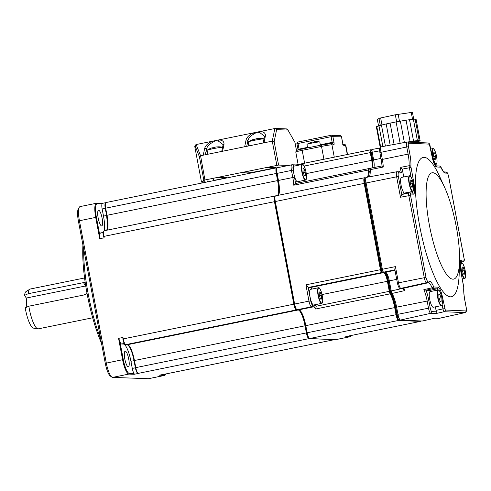 <?xml version="1.0" encoding="UTF-8"?>
<svg xmlns="http://www.w3.org/2000/svg" width="491" height="491" viewBox="0 0 491 491"><rect width="100%" height="100%" fill="white"/><g stroke="black" fill="none" stroke-linecap="round" stroke-linejoin="round"><path stroke-width="0.74" d="M98.175 218.029A7.979 1.921 78.5 0 0 101.735 225.921A7.979 1.921 78.5 0 0 102.116 218.17A7.979 1.921 78.5 0 0 98.55 210.277A7.979 1.921 78.5 0 0 98.175 218.029M124.8 358.952A7.979 1.921 78.5 0 0 128.366 366.845A7.979 1.921 78.5 0 0 128.74 359.099A7.979 1.921 78.5 0 0 125.18 351.206A7.979 1.921 78.5 0 0 124.8 358.952M100.618 338.618A72.551 17.449 -101.5 0 1 88.159 293.667A72.551 17.449 -101.5 0 1 83.685 249.011M101.49 343.221A71.103 17.099 -101.5 0 1 87.134 293.962A71.103 17.099 -101.5 0 1 82.942 245.07M97.85 228.763A71.103 17.099 -101.5 0 1 98.304 229.279M166.302 373.872L164.884 375.382A14.509 3.492 -101.5 0 1 164.681 375.4L159.311 375.204L163.706 374.314M163.828 374.308A0.583 0.565 -87.9 0 0 164.086 374.314L334.445 339.649M159.311 375.204L164.086 374.314A5.806 1.393 78.5 0 0 164.166 374.308A5.806 1.393 78.5 0 0 164.246 374.283M111.844 377.106L110.266 375.996A13.061 3.142 -101.5 0 1 105.283 363.322L78.388 220.968L96.389 217.249L99.955 236.122L99.728 238.712L95.696 217.36A14.509 3.492 -101.5 0 1 96.383 203.274L80.094 206.588A14.509 3.492 78.5 0 0 79.339 207.202A14.509 3.492 78.5 0 0 79.407 220.674L106.308 363.027A14.509 3.492 78.5 0 0 111.844 377.106A14.509 3.492 78.5 0 0 112.58 377.395L148.399 378.714A14.509 3.492 78.5 0 0 148.601 378.696L164.884 375.382M123.413 344.062L121.621 343.995A5.806 1.393 -101.5 0 1 119.724 340.736L123.29 359.608A13.932 3.351 78.5 0 0 129.311 373.399L134.055 373.577A5.806 1.393 -101.5 0 1 132.282 368.422L130.937 361.302A17.412 4.186 78.5 0 0 123.413 344.062L124.493 343.841M135.577 367.667L134.252 360.627M137.861 373.27A0.583 0.565 -87.9 0 0 138.296 373.369L137.861 373.27M137.234 372.687A5.223 1.258 -101.5 0 1 135.381 367.741L135.786 367.624A5.806 1.393 78.5 0 0 138.296 373.369L308.888 338.655A5.806 1.393 -101.5 0 1 306.378 332.91L305.034 325.791A15.964 3.836 78.5 0 0 298.135 309.987L296.343 309.919A5.806 1.393 -101.5 0 1 293.839 304.175L274.469 201.678A5.806 1.393 -101.5 0 1 274.745 196.044A5.806 1.393 -101.5 0 1 274.825 196.038L275.304 196.05M134.055 373.577L134.239 374.277L128.863 374.081A0.583 0.565 -87.9 0 0 129.311 373.399M112.58 377.395L128.863 374.081A14.509 3.492 -101.5 0 1 122.597 359.713L123.29 359.608M125.095 344.179A5.223 1.258 -101.5 0 1 123.161 340.459L123.02 339.95C123.757 342.951 124.622 344.516 125.622 344.645A0.583 0.565 -87.9 0 0 125.751 344.633L127.543 344.7A15.964 3.836 -101.5 0 1 134.442 360.504L135.786 367.624L306.378 332.91M123.161 340.459L122.885 338.968L122.977 337.464L123.247 338.888A5.806 1.393 78.5 0 0 125.751 344.633L296.343 309.919M105.283 363.322L122.597 359.713L118.558 338.36L119.724 340.736M138.167 373.381C137.026 373.154 136.087 371.276 135.363 367.734L134.018 360.615L134.442 360.504L305.034 325.791M122.885 338.968L293.839 304.175M308.888 338.655L327.908 339.355M106.964 230.181A16.541 3.977 78.5 0 0 106.596 215.42L107.007 215.297A15.964 3.836 -101.5 0 1 107.05 230.162M104.16 230.752A17.412 4.186 78.5 0 0 103.497 216.101L102.153 208.982A5.806 1.393 -101.5 0 1 101.993 203.888L97.249 203.71A13.932 3.351 78.5 0 0 96.389 217.249M103.521 236.472L103.877 236.392L104.147 237.816L103.294 235.563C102.736 233.391 103.024 231.789 104.153 230.758A5.806 1.393 78.5 0 0 103.877 236.392L274.469 201.678M99.955 236.122A5.806 1.393 -101.5 0 1 100.557 232.967A5.806 1.393 -101.5 0 1 100.637 232.961M101.962 203.452L101.993 203.888L101.962 203.452M106.799 215.346L105.467 208.307A5.806 1.393 -101.5 0 1 105.455 208.227M106.596 215.402L105.234 208.294L105.663 208.184L107.007 215.297L277.599 180.584L276.255 173.47A5.806 1.393 -101.5 0 1 276.531 167.836A5.806 1.393 -101.5 0 1 276.611 167.83L277.163 167.848M277.661 195.43A15.964 3.836 78.5 0 0 277.599 180.584M78.388 220.968A13.061 3.142 -101.5 0 1 78.327 208.841L79.339 207.202M214.033 180.553L216.144 180.123M205.177 182.351L204.735 180.013M207.319 181.915L206.877 179.577M275.881 167.67L259.322 171.04A10.158 0.571 -10.7 0 1 247.151 172.912L243.567 172.783A10.158 0.571 -10.7 0 1 250.723 170.727L267.288 167.357L275.881 167.67M213.106 178.307L213.499 180.363L217.801 179.663L226.744 177.668L218.151 177.355L213.714 178.184M206.889 179.645L208.196 179.307M213.499 180.363L213.996 180.344M212.646 142.378C209.117 144.201 207.049 146.533 206.441 149.374A1.448 1.228 -168.4 0 0 204.643 148.454C205.441 145.612 207.92 143.219 212.069 141.285L215.512 140.586L212.646 142.378L212.069 141.285L196.142 144.55L200.574 155.727L204.919 179.976L203.857 180.246L201.5 182.136L194.774 146.545L195.301 145.14L196.142 144.55L194.774 146.545M218.55 141.181A1.448 0.822 92.8 0 1 218.955 139.886C222.644 140.223 224.313 141.77 223.964 144.52A1.448 1.228 -168.4 0 0 222.963 145.434L222.988 144.532L218.55 141.181L215.512 140.586L256.922 132.165L254.056 133.957C250.527 135.774 248.458 138.106 247.845 140.954A1.448 1.228 -168.4 0 0 246.046 140.027C246.844 137.185 249.324 134.798 253.479 132.865L254.056 133.957M200.574 155.727L272.266 141.138L274.156 141.647L278.581 165.074L204.919 179.976M264.367 137.007L264.391 136.105L259.954 132.754L256.922 132.165L260.359 131.459C264.048 131.797 265.717 133.343 265.367 136.099A1.448 1.228 -168.4 0 0 264.367 137.007L263.139 142.998M276.844 165.338L272.266 141.138L274.862 128.513L260.359 131.459A1.448 0.822 92.8 0 0 259.954 132.754M286.321 128.93L287.867 130.072L276.617 129.661L275.187 128.482L286.646 128.906M287.695 129.544L294.925 142.415L287.695 129.544M288.548 165.436L278.581 165.074M201.5 182.136L205.048 181.67M202.574 182.173L202.427 181.394M203.857 180.246L199.426 156.825L200.346 155.8M212.339 147.736A20.309 0.878 74 0 1 212.351 147.736A20.309 0.878 74 0 1 212.443 147.791A20.309 7.433 73.6 0 0 211.977 148.122A19.867 16.86 -149.7 0 1 213.573 147.785A20.309 8.249 -97.6 0 1 214.131 147.429A20.309 15.068 -96.2 0 1 215.574 147.048A20.309 20.278 -55.6 0 1 217.568 146.864A20.309 18.861 76.2 0 1 218.968 146.889A19.867 7.383 106.6 0 1 219.661 146.852A20.309 18.419 -83.6 0 0 219.581 146.852A20.309 18.419 -83.6 0 0 218.299 146.821A20.309 13.447 -90.6 0 0 217.765 146.858M222.589 147.263A7.979 0.448 169.3 0 0 217.814 147.834A7.979 0.448 169.3 0 0 207.638 150.007A7.979 0.448 169.3 0 0 207.147 150.215A7.979 0.448 169.3 0 0 207.092 150.283L207.84 154.248M213.738 147.662A20.309 20.063 3.5 0 0 212.505 147.987M260.985 138.425A20.315 20.315 0 0 1 263.992 138.824A7.979 0.448 169.3 0 0 259.223 139.407A7.979 0.448 169.3 0 0 249.041 141.58A7.979 0.448 169.3 0 0 248.55 141.789A20.315 20.315 0 0 1 253.755 139.309A20.309 0.878 74 0 1 253.755 139.309A20.309 0.878 74 0 1 253.853 139.364A20.309 7.433 73.6 0 0 253.381 139.702A19.867 16.86 -149.7 0 1 254.976 139.358A20.309 8.249 -97.6 0 1 255.535 139.008A20.309 15.068 -96.2 0 1 256.977 138.622A20.309 20.278 -55.6 0 1 258.972 138.437A20.309 18.861 76.2 0 1 260.377 138.468A19.867 7.383 106.6 0 1 261.065 138.431A20.309 18.419 -83.6 0 0 260.985 138.425A20.309 18.419 -83.6 0 0 259.702 138.401A20.309 13.447 -90.6 0 0 259.168 138.437M255.148 139.235A20.309 20.063 3.5 0 0 253.908 139.567L253.853 139.364M248.55 141.789A7.979 0.448 169.3 0 0 248.495 141.856L249.244 145.827M85.176 282.294L28.171 293.722A20.315 4.885 -101.5 0 1 29.828 289.193A20.315 4.885 -101.5 0 1 30.246 289.021L84.581 277.967M92.682 317.781L38.347 328.835A20.315 4.885 -101.5 0 1 37.899 328.841A20.315 4.885 -101.5 0 1 35.235 326.392A20.315 4.885 -101.5 0 1 28.84 306.194L84.047 294.962L87.054 293.514M37.899 328.841L33.48 328.135A18.732 4.505 -101.5 0 1 31.025 325.877A18.732 4.505 -101.5 0 1 25.219 307.845L28.84 306.194M85.741 285.946A7.255 5.996 -32.8 0 0 85.624 285.971L26.275 298.049L26.766 307.139M28.171 293.722L24.55 295.373A18.732 4.505 -101.5 0 1 26.041 291.574L29.828 289.193M26.275 298.049L24.55 295.373M372.571 161.134L373.811 160.882M369.042 172.261L370.239 172.016M381.329 146.809A5.567 1.338 78.5 0 0 381.255 146.815A5.567 1.338 78.5 0 0 380.979 152.21L382.323 159.33A16.203 3.897 -101.5 0 1 383.275 167.032L382.164 165.884M431.19 291.409A9.231 2.222 78.5 0 0 429.981 290.396L436.886 288.861L432.804 288.677L432.129 287.8A16.669 4.008 78.5 0 0 428.262 282.767L426.47 282.687L400.889 288.37L402.681 288.45A16.203 3.897 -101.5 0 1 405.007 290.543L402.276 288.481M411.213 142.2A17.412 0.945 -9.7 0 1 416.963 141.721A17.412 0.945 -9.7 0 1 417.51 141.862L417.608 142.433A17.412 0.945 -9.7 0 0 417.062 142.298A17.412 0.945 -9.7 0 0 415.042 142.378M394.973 270.314L385.558 272.229L383.624 272.143C383.152 271.94 382.735 270.983 382.366 269.264L395.427 266.619L394.758 269.16L397.434 283.154M432.817 172.734A54.243 13.042 78.5 0 0 429.429 225.344A54.243 13.042 78.5 0 0 452.868 279.17A54.243 13.042 78.5 0 0 459.551 260.997A54.243 13.042 78.5 0 0 444.527 187.163A54.243 13.042 78.5 0 0 432.817 172.734M444.527 187.163L439.531 176.232A71.103 17.099 78.5 0 0 424.181 157.323A71.103 17.099 78.5 0 0 419.744 226.277A71.103 17.099 78.5 0 0 450.462 296.828A71.103 17.099 78.5 0 0 459.22 273.008L459.551 260.997M422.303 321.01L435.167 318.15L439.255 318.34A1.448 1.405 92.6 0 1 438.899 318.371L435.014 318.193M422.26 321.028L435.167 318.15M403.755 176.956L402.375 169.628A17.971 4.321 -101.5 0 1 400.386 172.961L398.594 172.881A3.793 0.914 78.5 0 0 398.354 176.557L401.742 194.553L408.942 192.902M410.961 176.864L409.077 165.725A1.448 1.062 4 0 1 410.875 166.48L414.011 183.677A10.808 2.596 -101.5 0 1 413.336 194.16L410.642 194.037L410.55 195.443L425.985 277.372A3.646 0.878 78.5 0 0 427.557 280.987A1.448 1.405 92.6 0 1 426.47 282.687A5.094 1.228 -101.5 0 1 424.267 277.63L408.831 195.7L400.484 197.235L402.037 194.172M405.554 193.522A9.231 2.222 78.5 0 0 405.738 192.84M399.023 171.789A16.522 3.971 78.5 0 0 400.748 167.339L402.375 169.628M431.847 311.619L436.376 311.822L435.904 313.546L430.754 313.313A5.248 1.264 -101.5 0 1 428.49 308.109L427.152 300.995A16.522 3.971 78.5 0 0 423.856 289.629L426.022 290.218A17.971 4.321 -101.5 0 1 428.864 300.731L430.208 307.851A3.793 0.914 78.5 0 0 431.847 311.619A1.448 1.405 92.6 0 1 430.754 313.313L400.472 320.046L422.211 321.034M436.376 311.822L435.345 306.85M429.981 290.396L426.022 290.218M405.007 290.543L392.051 293.446A15.964 3.836 -101.5 0 1 396.624 307.17L397.962 314.289A5.806 1.393 78.5 0 0 400.472 320.046M385.558 272.229A8.709 2.093 -101.5 0 1 389.32 280.87L391.223 290.954L402.767 288.358M392.051 293.446L391.223 290.954M366.476 177.368A5.806 1.393 78.5 0 0 366.396 177.374A5.806 1.393 78.5 0 0 366.114 182.996L382.366 269.264M381.004 158.409L373.645 159.913L372.196 152.222C371.92 150.51 371.975 149.571 372.374 149.405L379.881 148.018L372.374 149.405M373.645 159.913A8.709 2.093 -101.5 0 1 373.872 167.566M383.275 167.032L370.208 169.653L370.558 168.235L382.213 165.884M382.17 165.884L370.558 168.235M370.208 169.653A15.964 3.836 -101.5 0 1 369.281 176.84M436.671 166.989A1.448 1.405 92.6 0 0 435.554 165.841L439.433 166.007C440.623 166.529 441.157 166.971 441.041 167.321L441.041 167.321A1.448 0.927 156.7 0 1 441.084 167.609L440.752 167.173L436.671 166.989A10.808 2.596 -101.5 0 1 432 156.267L429.361 144.133L408.715 143.2A3.646 0.878 78.5 0 0 408.487 146.729L409.825 153.849A18.124 4.358 -101.5 0 1 410.875 166.48M427.557 280.987L429.355 281.067A18.124 4.358 -101.5 0 1 433.553 286.541L433.891 286.977L437.972 287.161A10.808 2.596 -101.5 0 1 442.643 297.884L445.282 310.017L465.928 310.95A3.646 0.878 78.5 0 0 466.155 307.421L464.817 300.302A18.124 4.358 -101.5 0 1 463.768 287.671L463.688 286.701M420.394 321.39A2.903 0.7 -101.5 0 1 420.321 321.421A2.903 0.7 -101.5 0 1 420.278 321.427L398.539 320.439A5.806 1.393 -101.5 0 1 396.034 314.682L394.69 307.562A15.964 3.836 78.5 0 0 390.118 293.845A2.903 0.7 -101.5 0 1 389.289 291.347L387.387 281.263A8.709 2.093 78.5 0 0 383.624 272.622L381.691 272.536A2.903 0.7 -101.5 0 1 380.433 269.657L364.181 183.389L364.874 183.284L381.133 269.553A2.32 0.559 78.5 0 0 382.133 271.854L383.299 271.91M311.975 289.064A8.709 2.093 78.5 0 0 310.478 287.511L308.538 287.419A2.903 0.7 -101.5 0 1 308.109 287.026L310.699 300.787A4.351 1.05 78.5 0 0 312.583 305.107A1.448 1.405 92.6 0 1 311.472 306.807A5.806 1.393 -101.5 0 1 308.962 301.051L305.905 284.823L381.133 269.553M322.041 294.557L388.086 281.159L389.983 291.243A2.32 0.559 78.5 0 0 390.646 293.237A16.541 3.977 -101.5 0 1 395.384 307.458L396.728 314.578A5.223 1.258 78.5 0 0 398.987 319.758L400.03 319.807M275.66 195.848A5.806 1.393 78.5 0 0 275.574 195.854A5.806 1.393 78.5 0 0 275.273 196.099A5.806 1.393 78.5 0 0 275.298 201.476L294.606 303.972A5.806 1.393 78.5 0 0 296.828 309.618A5.806 1.393 78.5 0 0 297.116 309.729L298.909 309.815A15.964 3.836 -101.5 0 1 299.706 310.128A15.964 3.836 -101.5 0 1 305.807 325.65L395.384 307.458M312.583 305.107L314.375 305.187A17.412 4.186 -101.5 0 1 316.179 306.452L315.59 309.011L390.118 293.845A0.583 0.473 -31.9 0 0 390.646 293.237M306.531 332.947L307.145 332.769A5.806 1.393 78.5 0 0 309.367 338.409L308.422 337.74A4.935 1.185 -101.5 0 1 306.531 332.947L305.193 325.828L305.807 325.65L307.145 332.769L396.728 314.578M372.025 150.301L371.104 150.258A2.32 0.559 78.5 0 0 370.957 152.511L370.263 152.615A2.903 0.7 -101.5 0 1 370.404 149.804A2.903 0.7 -101.5 0 1 370.447 149.804A0.583 0.565 -87.4 0 1 370.576 149.792L372.074 149.859M294.71 165.983L293.471 165.927A4.351 1.05 78.5 0 0 293.201 170.144L294.545 177.263A17.412 4.186 -101.5 0 1 295.422 183.524A2.903 0.7 -101.5 0 1 295.435 183.517L293.747 185.211A15.964 3.836 78.5 0 0 292.802 177.527L278.446 180.449A15.964 3.836 -101.5 0 1 278.52 195.234A15.964 3.836 -101.5 0 1 278.501 195.258M316.179 306.452A2.903 0.7 -101.5 0 1 316.136 306.231L315.823 304.567M305.905 284.823L308.109 287.026M351.317 335.463L349.923 336.771A5.806 1.393 -101.5 0 1 349.838 336.777L345.75 336.593L420.321 321.421L420.873 320.973M309.367 338.409A5.806 1.393 78.5 0 0 309.655 338.526L335.488 339.698A5.806 1.393 78.5 0 0 335.568 339.692A5.806 1.393 78.5 0 0 335.648 339.662M305.193 325.828A16.835 4.051 78.5 0 0 299.252 309.882M296.828 309.618L295.883 308.949A4.935 1.185 -101.5 0 1 293.992 304.15L274.684 201.654A4.935 1.185 -101.5 0 1 274.665 197.087L275.273 196.099M278.317 195.295A16.835 4.051 78.5 0 0 277.838 180.627L276.494 173.507A4.935 1.185 -101.5 0 1 276.476 168.941L277.084 167.953A5.806 1.393 78.5 0 0 277.108 173.329L278.446 180.449L277.838 180.627M277.47 167.701A5.806 1.393 78.5 0 0 277.384 167.707A5.806 1.393 78.5 0 0 277.084 167.953M293.471 165.927A1.448 1.405 -87.4 0 0 292.157 164.755L296.128 164.933L296.779 165.436M367.372 177.196A15.964 3.836 78.5 0 0 368.275 170.046A2.903 0.7 -101.5 0 1 368.588 168.634L295.435 183.517A2.903 0.7 -101.5 0 1 295.478 183.517L368.545 168.646M298.792 182.836A8.709 2.093 78.5 0 0 299.056 181.388M370.957 152.511L372.405 160.195L371.712 160.305L370.263 152.615L304.113 166.075M372.153 152.001L371.423 151.964L371.392 152.529L372.841 160.219A11.029 2.651 -101.5 0 1 372.988 161.048M385.674 272.247A11.029 2.651 -101.5 0 1 388.516 281.177L390.578 291.758A18.284 4.394 -101.5 0 1 395.82 307.476L397.158 314.596A3.48 0.835 78.5 0 0 398.661 318.051L399.03 318.064M365.764 179.939L365.525 179.927A3.48 0.835 78.5 0 0 365.31 183.303L381.562 269.571L381.814 270.148L382.581 270.179M370.245 170.825L369.539 171.083A18.284 4.394 -101.5 0 1 369.576 172.151M302.29 164.436L294.287 166.068A7.979 1.921 78.5 0 0 293.906 173.814A7.979 1.921 78.5 0 0 297.472 181.707L305.476 180.08A7.979 1.921 -101.5 0 1 301.916 172.188A7.979 1.921 -101.5 0 1 302.29 164.436C302.517 164.417 303.855 163.276 306.071 172.273C307.2 179.522 305.85 180.234 305.476 180.08M304.316 175.723L305.341 175.76L305.187 172.237L304.009 168.683L302.978 168.646L303.131 172.163L304.316 175.723M303.285 172.623L305.187 172.237M302.99 168.892L304.009 168.683M318.475 287.738L310.472 289.371A7.979 1.921 78.5 0 0 310.091 297.116A7.979 1.921 78.5 0 0 313.657 305.009L321.66 303.383A7.979 1.921 -101.5 0 1 318.1 295.49A7.979 1.921 -101.5 0 1 318.475 287.738C318.702 287.72 320.04 286.578 322.249 295.576A7.69 1.847 78.5 0 0 318.917 287.959A7.69 1.847 78.5 0 0 318.444 295.435A7.69 1.847 78.5 0 0 321.771 303.051A7.69 1.847 78.5 0 0 322.243 295.576C323.385 302.824 322.035 303.536 321.66 303.383M320.5 299.025L321.525 299.062L321.372 295.539L320.193 291.985L319.162 291.949L319.316 295.465L320.5 299.025M319.469 295.926L321.372 295.539M319.175 292.194L320.193 291.985M438.101 289.997L430.098 291.629A7.979 1.921 78.5 0 0 429.717 299.375A7.979 1.921 78.5 0 0 433.277 307.268L441.286 305.641A7.979 1.921 -101.5 0 1 437.72 297.749A7.979 1.921 -101.5 0 1 438.101 289.997C438.322 289.978 439.66 288.837 441.875 297.834A7.69 1.847 78.5 0 0 438.543 290.218A7.69 1.847 78.5 0 0 438.07 297.693A7.69 1.847 78.5 0 0 441.397 305.31A7.69 1.847 78.5 0 0 441.869 297.834C443.011 305.089 441.661 305.795 441.286 305.641M441.151 301.321L440.998 297.804L439.813 294.244L438.788 294.207L438.942 297.724L440.12 301.284L441.151 301.321M439.095 298.19L440.998 297.804M438.794 294.453L439.813 294.244M464.486 274.15L464.333 270.633L463.148 267.073L462.123 267.036L462.277 270.553L463.461 274.113L464.486 274.15M462.43 271.02L464.333 270.633M462.135 267.282L463.148 267.073M435.855 159.943L435.701 156.426L434.517 152.867L433.492 152.83L433.645 156.347L434.83 159.906L435.855 159.943M433.798 156.813L435.701 156.426M433.504 153.075L434.517 152.867M409.469 175.79L401.466 177.423A7.979 1.921 78.5 0 0 401.086 185.168A7.979 1.921 78.5 0 0 404.645 193.061L412.655 191.435A7.979 1.921 -101.5 0 1 409.089 183.542A7.979 1.921 -101.5 0 1 409.469 175.79C409.69 175.772 411.028 174.63 413.244 183.628A7.69 1.847 78.5 0 0 409.911 176.011A7.69 1.847 78.5 0 0 409.439 183.487A7.69 1.847 78.5 0 0 412.759 191.103A7.69 1.847 78.5 0 0 413.238 183.628C414.379 190.876 413.029 191.588 412.655 191.435M412.52 187.114L412.366 183.591L411.182 180.037L410.157 180.001L410.31 183.517L411.489 187.077L412.52 187.114M410.464 183.984L412.366 183.591M410.163 180.246L411.182 180.037M326.797 158.679A8.709 0.509 169.3 0 0 323.925 159.231L304.604 163.165A8.709 0.509 169.3 0 0 301.977 163.73M320.396 145.256L319.782 141.991A6.53 0.381 169.3 0 0 319.702 141.948A6.53 0.381 169.3 0 0 318.481 142.003A6.53 0.381 169.3 0 0 309.496 143.611A6.53 0.381 169.3 0 0 307.004 144.342A17.412 17.412 0 0 1 309.668 142.955A16.878 2.682 -127 0 1 309.741 142.93A17.406 17.246 -87.7 0 1 311.159 142.415A17.412 16.762 67 0 1 312.024 142.175A17.412 9.403 73.7 0 1 312.522 142.095A17.406 2.958 74.8 0 1 312.816 142.212A16.878 15.35 150.7 0 1 314.596 141.893A17.406 2.179 -95.1 0 0 314.393 141.758A17.412 4.72 -94.8 0 1 314.639 141.703A17.412 14.675 -93.8 0 1 314.817 141.69A17.412 14.675 -93.8 0 1 315.418 141.647M314.584 141.887A17.412 16.528 -68 0 0 314.277 141.93L314.277 141.936A17.412 9.169 -90.9 0 0 314.258 141.936M307.004 144.342A6.53 0.381 169.3 0 0 306.949 144.409L307.599 147.859M377.383 119.694L379.15 118.306L395.323 114.771L412.409 112.31M382.863 146.521L378.948 125.751A20.229 1.185 -10.7 0 1 381.452 125.07L386.178 123.947L390.173 145.17M380.66 147.048L376.787 126.5A20.229 1.185 -10.7 0 0 376.358 126.838L380.23 147.423M386.178 123.947A20.229 1.185 -10.7 0 1 390.081 123.112L396.096 121.921A20.229 1.185 -10.7 0 1 400.355 121.148L406.057 120.209L410.077 141.561A20.229 1.185 -10.7 0 1 413.551 141.058L417.405 140.622A20.229 1.185 -10.7 0 1 419.161 140.53L418.332 140.843L420.136 140.714A20.229 1.185 -10.7 0 1 419.707 141.052L417.172 141.739M400.355 121.148L404.381 142.5L404.78 142.47M407.64 142.04L410.077 141.561M406.057 120.209A20.229 1.185 -10.7 0 1 409.525 119.706L413.551 141.058M409.537 119.767L413.379 119.27L417.405 140.622M413.379 119.27A20.229 1.185 -10.7 0 1 415.134 119.178L419.161 140.53M415.196 119.479L416.11 119.356L420.136 140.714M376.787 126.5L378.991 125.954M381.452 125.07L385.404 146.048M414.484 141.844A14.509 0.847 169.3 0 0 409.144 142.108M399.281 143.482L400.122 143.274A20.229 1.185 -10.7 0 1 404.381 142.5M396.096 121.921L400.122 143.274M390.081 123.112L394.101 144.44M120.277 347.45A55.722 13.398 78.5 0 0 121.044 347.732M119.792 344.891A55.139 13.257 78.5 0 0 120.277 343.669M119.964 342.012A54.562 13.122 -101.5 0 1 119.516 343.412M98.077 229.96A64.72 15.565 -101.5 0 1 98.759 229.77M98.016 229.328A65.297 15.7 78.5 0 0 97.961 229.34L98.654 229.248M148.399 378.714L164.681 375.4A0.583 0.565 -87.9 0 0 165.129 374.719A13.932 3.351 78.5 0 0 166.167 373.903M162.257 374.615L165.129 374.719M124.26 343.461L121.621 343.995M134.043 360.67L130.937 361.302M135.369 367.79L132.282 368.422M138.652 373.381L134.239 374.277M122.977 337.464L118.558 338.36M134.031 360.621A16.541 3.977 78.5 0 0 128.047 344.835M134.018 360.615C132.822 354.594 131.3 349.973 129.446 346.763L127.415 344.713A0.583 0.565 -87.9 0 0 127.543 344.7L298.135 309.987M106.59 215.469L103.497 216.101M104.233 230.745A5.806 1.393 78.5 0 0 104.153 230.758L274.745 196.044M104.147 237.816L99.728 238.712M105.583 202.703L101.981 203.44L96.383 203.274A14.509 3.492 -101.5 0 1 96.586 203.256A0.583 0.565 92.1 0 1 97.249 203.71M105.264 208.35L102.153 208.982M105.252 208.301A5.223 1.258 -101.5 0 1 105.246 203.421M106.019 202.537A5.806 1.393 78.5 0 0 105.939 202.55A5.806 1.393 78.5 0 0 105.663 208.184L276.255 173.47M207.38 154.346L206.441 149.374L205.336 154.757M203.256 155.181L204.643 148.454M223.964 144.52L222.583 151.253M248.784 145.919L247.845 140.954L246.74 146.336M265.367 136.099L263.986 142.826M276.617 129.661L274.156 141.647M296.46 150.516L294.925 142.415M199.426 156.825L195.215 146.195M224.221 177.576L224.332 178.159M244.665 146.754L246.046 140.027M85.624 285.971L83.378 282.485M400.748 167.339L409.077 165.725A16.669 4.008 78.5 0 0 408.113 154.106L381.28 159.63M429.355 281.067A1.448 1.405 92.6 0 1 428.262 282.767L402.681 288.45A1.448 1.405 92.6 0 1 402.325 288.487L400.527 288.401A1.448 1.405 92.6 0 0 400.889 288.37A5.567 1.338 78.5 0 1 398.483 282.847L397.391 283.141C398.496 287.253 399.539 289.009 400.527 288.401M409.825 153.849L408.113 154.106L406.769 146.993L379.936 152.511M465.928 310.95A1.448 1.405 92.6 0 1 464.842 312.65L439.255 318.34A5.567 1.338 78.5 0 0 439.341 318.328A5.567 1.338 78.5 0 0 439.427 318.303M460.638 270.51L460.632 270.473A10.808 2.596 -101.5 0 1 461.307 259.991L464.001 260.113L464.093 258.708L448.657 176.778A3.646 0.878 78.5 0 0 447.08 173.163L445.288 173.084A18.124 4.358 -101.5 0 1 441.084 167.609M463.682 286.664L460.632 270.473M460.374 261.648A1.448 1.405 -87.4 0 0 461.307 259.991M463.019 261.783L462.915 261.813A1.448 1.405 -87.4 0 0 464.001 260.113M460.177 262.427L462.915 261.813L460.355 261.697M460.171 262.433L462.958 261.807C464.247 261.12 464.639 260.089 464.136 258.72L464.093 258.708M464.136 258.72L448.7 176.791C447.227 171.512 447.534 173.133 445.767 171.997A1.448 1.405 92.6 0 1 447.08 173.163M400.484 197.235L396.642 176.821L398.354 176.557M366.114 182.996L396.642 176.821A5.248 1.264 -101.5 0 1 396.894 171.733A5.248 1.264 -101.5 0 1 396.967 171.733A1.448 1.405 92.6 0 1 398.594 172.881M366.396 177.374L396.894 171.733L399.073 171.789A1.448 1.405 92.6 0 1 400.386 172.961M410.961 167.486L402.215 169.113M411.906 192.988A9.354 2.252 78.5 0 0 412.722 191.416M410.55 195.443L408.831 195.7C408.567 193.988 408.629 193.049 409.015 192.889L401.994 194.172M445.282 310.017A1.448 1.405 92.6 0 1 444.195 311.717L435.904 313.546M465.032 312.595A5.094 1.228 -101.5 0 1 464.922 312.644A5.094 1.228 -101.5 0 1 464.842 312.65L444.195 311.717C443.741 311.515 443.324 310.551 442.937 308.839L442.133 304.555M436.008 310.367L444.656 308.575M438.175 289.991A9.354 2.252 78.5 0 0 436.886 288.861A1.448 1.405 92.6 0 0 437.972 287.161M433.891 286.977A1.448 1.405 92.6 0 1 432.804 288.677L425.826 290.224M423.856 289.629L432.129 287.8A1.448 0.927 156.7 0 0 433.553 286.541M428.864 300.731L396.624 307.17M430.208 307.851L397.962 314.289M396.679 279.373L389.32 280.87M394.887 269.86L383.624 272.143M395.427 266.619L398.483 282.847L425.985 277.372M379.66 150.841L372.196 152.222M408.487 146.729L406.769 146.993A5.094 1.228 -101.5 0 1 407.021 142.052A5.094 1.228 -101.5 0 1 407.088 142.052A1.448 1.405 92.6 0 1 408.715 143.2M382.115 165.94L379.893 152.498C379.242 146.858 379.776 148.178 381.255 146.815L407.021 142.052L428.048 142.967A1.448 1.405 92.6 0 1 429.361 144.133M439.433 166.007A1.448 1.405 92.6 0 1 440.752 167.173M441.041 167.321C443.066 171.095 444.054 172.629 444.011 171.918A1.448 1.405 92.6 0 1 445.288 173.084M463.768 287.671A1.448 1.062 4 0 1 463.835 288.051L460.681 270.486C459.981 264.226 459.907 261.23 460.448 261.494L460.073 261.703M414.011 183.677L413.054 183.794M413.336 194.16A1.448 1.405 -87.4 0 0 412.017 192.988L409.322 192.865A1.448 1.405 -87.4 0 0 409.015 192.889M410.642 194.037A1.448 1.405 -87.4 0 0 409.322 192.865L408.978 192.889M442.643 297.884L441.685 298.006M365.869 178.251L365.206 178.221A0.583 0.565 -87.4 0 0 364.543 177.76A5.806 1.393 -101.5 0 0 364.457 177.767L275.574 195.854M274.684 201.654L364.181 183.389A5.806 1.393 -101.5 0 1 364.457 177.767L365.998 177.81M365.206 178.221A5.223 1.258 78.5 0 0 364.874 183.284M308.538 287.419L381.691 272.536A0.583 0.565 -87.4 0 0 382.133 271.854M310.478 287.511L383.624 272.622A0.583 0.565 -87.4 0 0 384.072 272.161M384.619 272.186A9.286 2.234 -101.5 0 1 388.086 281.159M309.655 338.526L398.539 320.439A0.583 0.565 -87.4 0 0 398.987 319.758M345.75 336.593L420.278 321.427A0.583 0.565 -87.4 0 0 420.726 320.967M371.104 150.258A0.583 0.565 -87.4 0 0 370.576 149.792L296.061 164.933L370.361 149.816M294.545 177.263L292.802 177.527L291.464 170.414L276.494 173.507M314.375 305.187A1.448 1.405 92.6 0 1 313.264 306.893L311.472 306.807L297.116 309.729M310.699 300.787L293.992 304.15M315.59 309.011A15.964 3.836 78.5 0 0 313.264 306.893L298.909 309.815M335.488 339.698L349.838 336.777A1.448 1.405 -87.4 0 0 350.967 335.537M293.201 170.144L291.464 170.414A5.806 1.393 -101.5 0 1 291.74 164.786A5.806 1.393 -101.5 0 1 291.826 164.78A1.448 1.405 -87.4 0 1 292.157 164.755L277.384 167.707M306.292 173.618L371.712 160.305A8.709 2.093 78.5 0 1 371.939 167.953M372.675 154.757L371.84 154.929M371.429 155.009L370.742 155.15M373.798 160.796L372.97 160.962M366.372 184.352L365.537 184.518M365.126 184.604L364.439 184.745M364.917 187.31L365.611 187.169M366.022 187.083L366.851 186.918M366.82 197.394L367.507 197.253M367.919 197.167L368.753 197.001M368.526 206.453L369.214 206.312M369.625 206.226L370.46 206.06M370.545 206.521L369.717 206.693M369.306 206.772L368.612 206.914M369.183 209.933L369.87 209.792M370.282 209.712L371.116 209.54M392.757 294.71L392.149 294.833M396.483 306.464L395.654 306.63M397.317 315.339L398.146 315.167M316.136 306.231L389.289 291.347M370.202 169.131L369.287 169.088A2.32 0.559 78.5 0 0 369.005 170.224L368.275 170.046L293.747 185.211M369.287 169.088A0.583 0.565 -87.4 0 0 368.759 168.622L368.588 168.634A2.903 0.7 -101.5 0 1 368.624 168.634A0.583 0.565 -87.4 0 1 368.759 168.622L370.251 168.689M372.405 160.195A9.286 2.234 -101.5 0 1 372.804 167.781M369.005 170.224A16.541 3.977 -101.5 0 1 368.385 177.005M306.059 172.273A7.69 1.847 78.5 0 0 302.732 164.657A7.69 1.847 78.5 0 0 302.26 172.132A7.69 1.847 78.5 0 0 305.586 179.749A7.69 1.847 78.5 0 0 306.059 172.273M465.204 270.664A7.69 1.847 78.5 0 0 461.878 263.047A7.69 1.847 78.5 0 0 461.405 270.523A7.69 1.847 78.5 0 0 464.732 278.139A7.69 1.847 78.5 0 0 465.204 270.664M461.061 270.578A7.979 1.921 -101.5 0 1 461.436 262.832C461.657 262.808 462.995 261.666 465.21 270.664C466.346 277.918 464.995 278.624 464.621 278.471A7.979 1.921 -101.5 0 1 461.061 270.578M436.573 156.457A7.69 1.847 78.5 0 0 433.246 148.841A7.69 1.847 78.5 0 0 432.774 156.316A7.69 1.847 78.5 0 0 436.1 163.933A7.69 1.847 78.5 0 0 436.573 156.457M432.424 156.371A7.979 1.921 -101.5 0 1 432.804 148.62C433.025 148.601 434.363 147.46 436.579 156.457C437.714 163.706 436.364 164.417 435.99 164.264A7.979 1.921 -101.5 0 1 432.424 156.371M334.267 157.157L331.947 144.833A1.448 1.405 -87.4 0 0 330.633 143.66L332.425 143.746A1.448 1.405 92.6 0 1 333.739 144.913L331.947 144.833A8.709 0.509 169.3 0 0 321.513 146.422A1.448 0.35 -101.5 0 1 321.58 145.017A1.448 0.35 -101.5 0 1 321.605 145.011A7.255 0.423 -10.7 0 1 330.296 143.691M302.278 148.945L321.562 145.023L302.26 148.945A1.448 0.35 -101.5 0 1 302.278 148.945L296.773 150.344C296.484 150.093 296.159 150.663 295.785 152.063A8.709 0.509 169.3 0 1 302.192 150.35A1.448 0.35 -101.5 0 1 302.26 148.945M323.925 159.231L321.513 146.422L302.192 150.35L304.604 163.165M299.129 149.638A1.448 0.35 78.5 0 0 299.056 149.104L298.037 149.399M320.304 144.777L332.18 142.365L331.112 136.67L296.963 143.71M331.161 135.27L298.074 142.003A1.448 0.35 -101.5 0 1 298.074 142.003A1.448 0.35 -101.5 0 0 297.982 143.409L299.056 149.104L307.507 147.386M343.068 144.385L341.46 136.793L331.112 136.67A1.448 0.35 -101.5 0 1 331.18 135.264A1.448 0.35 -101.5 0 1 331.198 135.264A1.448 1.405 -87.4 0 1 331.535 135.234L340.146 135.626A1.448 1.405 -87.4 0 1 341.46 136.793L341.466 136.836M332.168 143.734A1.448 0.35 78.5 0 0 332.18 142.365L333.923 142.102L332.849 136.406A1.448 1.405 -87.4 0 0 331.535 135.234A1.448 1.448 0 0 0 331.18 135.264L298.055 142.003A1.448 1.448 0 0 0 296.92 143.697L298.074 149.908M347.536 154.456L345.854 145.52A8.709 0.509 169.3 0 0 345.578 145.453L343.786 145.367A1.448 1.405 -87.4 0 0 342.473 144.201M347.284 154.505L345.578 145.453A1.448 1.405 -87.4 0 0 344.265 144.28L343.08 144.225M340.146 135.626A1.448 1.448 0 0 1 341.503 136.805L342.54 142.531M333.739 144.913A2.903 0.7 78.5 0 0 333.923 142.102M342.534 142.488A2.903 0.7 78.5 0 0 343.786 145.367M380.298 125.371L378.978 118.38M412.563 119.417L411.237 112.371M398.158 114.256L399.49 121.302M396.648 121.817L395.323 114.771M380.642 117.932L381.973 124.972M377.376 119.657L378.586 126.07M98.163 226.646L97.476 226.787M120.976 347.358L120.215 347.143M163.957 374.326L334.481 339.649M121.829 351.887L121.142 352.029M125.622 344.645L127.415 344.713M106.817 230.211L107.59 225.081L106.578 215.414M103.159 232.433L100.557 232.967M105.234 208.294C104.552 202.096 105.289 203.096 105.939 202.55L276.531 167.836M221.729 151.424L222.963 145.434M296.496 150.492L294.938 142.237M212.351 147.736A20.315 20.315 0 0 0 207.147 150.215M222.589 147.251A20.315 20.315 0 0 0 219.581 146.852M438.899 318.371L464.922 312.644C466.978 310.582 466.499 312.208 466.205 307.434L464.86 300.314C463.97 295.459 463.627 291.372 463.835 288.051M428.048 142.967C429.208 143.237 429.87 144.115 430.03 145.588L432.049 156.279C433.191 163.098 436.149 167.038 435.597 165.878L435.357 165.817M445.767 171.997L443.974 171.911M349.923 336.771L335.568 339.692M394.647 299.406L393.868 299.565M395.783 307.298L396.618 307.133M460.092 263.102L461.436 262.832M462.27 278.949L464.621 278.471M430.687 149.055L432.804 148.62M434.645 164.534L435.99 164.264M330.633 143.66L321.58 145.017M298.129 164.51L295.785 152.063M344.265 144.28C344.492 143.943 345.02 144.36 345.854 145.52M319.702 141.948A17.412 17.412 0 0 0 314.817 141.69M413.735 119.245L412.422 112.286M378.567 126.077L377.364 119.675"/></g></svg>
